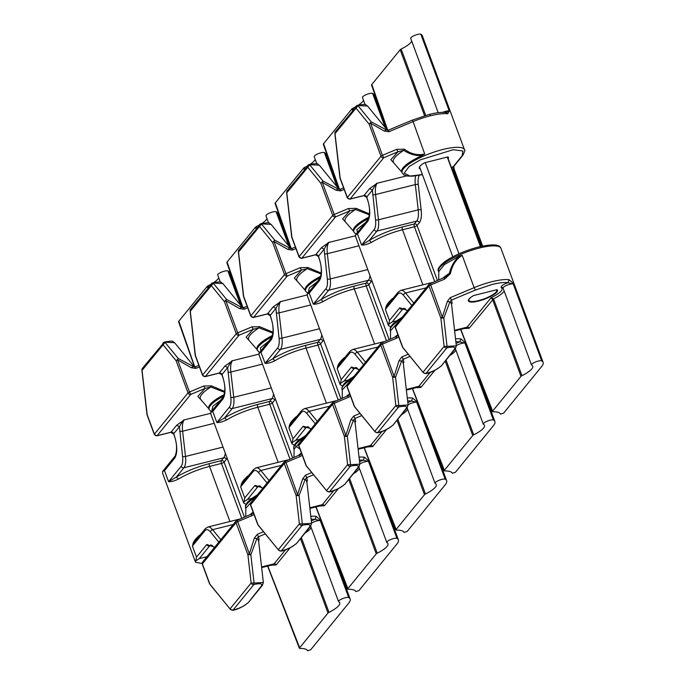 <?xml version="1.0" encoding="UTF-8"?>
<svg xmlns="http://www.w3.org/2000/svg" width="685" height="685" viewBox="0 0 685 685"><rect width="100%" height="100%" fill="white"/><g stroke="black" fill="none" stroke-linecap="round" stroke-linejoin="round"><path stroke-width="1.03" d="M310.802 516.31A33.257 8.443 -20.3 0 1 316.145 516.387L315.091 519.324L320.289 520.711L348.699 597.525A33.257 8.443 -20.3 0 1 350.155 599.007A33.257 8.443 -20.3 0 1 348.768 603.074L310.682 649.782L307.625 650.741C306.82 649.14 304.251 648.378 299.902 648.447L267.809 566.058M245.769 516.473L245.821 508.253L253.236 499.939M316.145 516.387C319.176 518.802 320.554 520.24 320.289 520.711A5.54 1.404 159.7 0 0 316.932 520.908A5.54 1.404 159.7 0 0 311.581 523.126M194.78 366.946L179.085 321.839M178.657 321.411L207.195 286.407L207.82 288.102M208.677 287.066L208.18 285.731A2.218 0.565 159.7 0 0 207.195 286.407M208.18 285.731A22.168 5.626 159.7 0 0 210.963 284.249M213.609 282.648A22.168 5.626 159.7 0 0 218.763 277.81M242.199 307.18L229.338 272.399A33.257 8.443 159.7 0 0 227.882 270.917A5.54 1.404 159.7 0 0 224.534 271.114A5.54 1.404 159.7 0 0 217.727 275.01L220.364 282.143M224.355 394.543A33.257 8.443 159.7 0 0 210.149 404.424A33.257 8.443 159.7 0 0 208.762 408.491L209.13 409.502A33.257 8.443 -20.3 0 1 223.875 395.981M300.492 538.615L328.012 613.015A2.218 0.565 -20.3 0 1 328.997 612.339A22.168 5.626 -20.3 0 0 339.751 602.851A22.168 5.626 -20.3 0 0 338.784 601.867A5.54 1.404 -20.3 0 1 338.544 601.618A5.54 1.404 -20.3 0 1 342.671 598.604A5.54 1.404 -20.3 0 1 348.699 597.525M328.012 613.015L299.473 648.019L299.902 648.447M210.757 413.269L184.188 419.922C183.88 419.297 182.287 421.575 179.419 426.755L182.57 456.458C183.041 461.091 182.587 464.353 181.2 466.237L168.596 481.692L176.31 477.094L178.485 479.055C174.392 481.016 171.096 481.897 168.596 481.692L164.503 470.629L162.602 471.434L162.747 473.686L195.49 562.205L196.501 557.119L192.408 546.056C193.538 545.123 190.832 543.154 199.318 535.37A33.257 8.443 -20.3 0 1 200.337 534.754M202.152 563.532L195.49 562.205M195.696 560.904L199.232 558.635L206.964 556.691M162.602 471.434L175.069 456.107A2.218 1.969 39.2 0 0 174.795 458.008C177.698 452.879 177.406 444.942 173.939 434.204L173.759 433.699L179.419 426.755L176.687 425.239L184.188 419.922A16.628 6.362 75.9 0 0 182.612 431.207L185.507 456.467A2.218 0.668 173.5 0 1 182.57 456.458M254.032 514.478L251.729 515.754L251.412 514.11L236.291 520.728A2.218 1.969 39.2 0 0 236.025 522.621L247.893 554.713A2.218 0.565 -20.3 0 1 249.34 553.822L254.375 538.119L257.235 534.36L258.51 536.766L265.3 533.915M224.723 392.359L210.86 386.999A37.769 9.581 159.7 0 0 201.938 394.192A37.769 9.581 159.7 0 0 200.842 399.612L208.899 408.876M199.446 366.912L195.85 368.419L191.355 367.742L177.612 359.916L189.48 392L203.736 386.023L211.442 385.852L224.8 391.46M199.455 535.85L199.318 535.37M205.012 530.592A2.218 1.969 -140.8 0 1 205.277 528.7L196.064 539.994L192.408 546.056L205.012 530.592C206.493 528.966 208.317 529.428 210.5 531.971L218.823 542.143M258.528 540.251L259.187 539.934L258.51 536.766L256.892 538.598L254.375 538.119M237.156 520.086L249.34 553.822L250.83 554.722L256.892 538.598L258.545 540.045L258.211 540.551M253.459 512.937L251.523 514.135M201.818 400.725L197.879 396.375L205.02 388.429L210.86 386.999L211.442 385.852M203.736 386.023L205.02 388.429L190.764 394.406L189.48 392A2.218 0.565 -20.3 0 0 188.032 392.89A2.218 1.969 39.2 0 0 190.764 394.406L157.113 435.669A2.218 0.848 75.9 0 1 156.908 435.814A2.218 0.848 75.9 0 1 156.565 435.728M191.355 367.742L193.204 366.424L178.254 358.512L177.612 359.916A2.218 0.565 159.7 0 0 176.165 360.807L188.032 392.89L154.382 434.162L147.181 414.682L141.975 369.806M195.85 368.419L195.645 366.8L193.204 366.424L194.549 367.014M195.482 366.86L194.189 366.895M263.365 582.507L254.075 583.046L253.87 584.545C260.223 583.123 262.732 583.603 261.396 585.975L262.372 585.367L263.365 582.507L258.528 540.311M250.83 554.722L247.893 554.713L251.138 583.029L254.075 583.046L250.83 554.722M194.403 366.886L174.538 342.62C171.575 341.601 175.668 340.154 164.417 342.038L142.36 368.393A2.218 1.969 39.2 0 0 142.095 370.285L165.059 342.389L164.212 342.175L165.059 342.389L178.254 358.512L176.165 360.807L162.97 344.683A2.218 1.969 -140.8 0 1 164.212 342.175L174.606 342.714M262.372 585.367L248.295 602.637C242.61 606.987 237.438 609.539 232.789 610.284L230.537 609.539L209.49 583.646A2.218 0.565 -20.3 0 1 209.576 583.372L202.375 563.892L236.025 522.621A2.218 0.565 159.7 0 1 237.472 521.73L251.729 515.754M147.087 414.947L147.181 414.682A2.218 0.565 159.7 0 0 147.087 414.947L154.296 434.427A2.218 0.565 -20.3 0 1 154.382 434.162A2.218 1.969 39.2 0 0 157.113 435.669L171.027 432.192L176.687 425.239M261.396 585.975L248.287 602.637M359.043 457.143A33.257 8.443 -20.3 0 1 364.386 457.22L363.333 460.157L368.53 461.544L396.94 538.359A33.257 8.443 -20.3 0 1 398.396 539.84A33.257 8.443 -20.3 0 1 397.009 543.907L358.931 590.616L355.866 591.575C355.07 589.973 352.492 589.211 348.143 589.28L316.05 506.891M294.011 457.306L294.07 449.086L301.477 440.772M364.386 457.22C367.417 459.635 368.795 461.073 368.53 461.544A5.54 1.404 159.7 0 0 365.182 461.741A5.54 1.404 159.7 0 0 359.822 463.959M243.021 307.779L227.326 262.672M226.906 262.244L255.436 227.24L256.07 228.936M256.918 227.9L256.421 226.564A2.218 0.565 159.7 0 0 255.436 227.24M256.421 226.564A22.168 5.626 159.7 0 0 259.204 225.082M261.85 223.481A22.168 5.626 159.7 0 0 267.004 218.643M290.44 248.013L277.579 213.232A33.257 8.443 159.7 0 0 276.123 211.751A5.54 1.404 159.7 0 0 272.776 211.948A5.54 1.404 159.7 0 0 265.968 215.844L268.606 222.976M272.596 335.376A33.257 8.443 159.7 0 0 258.391 345.257A33.257 8.443 159.7 0 0 257.003 349.324L257.372 350.335A33.257 8.443 -20.3 0 1 272.116 336.815M348.733 479.449L376.253 553.848A2.218 0.565 -20.3 0 1 377.238 553.172A22.168 5.626 -20.3 0 0 387.993 543.684A22.168 5.626 -20.3 0 0 387.025 542.7A5.54 1.404 -20.3 0 1 386.785 542.452A5.54 1.404 -20.3 0 1 390.912 539.438A5.54 1.404 -20.3 0 1 396.94 538.359M376.253 553.848L347.715 588.852L348.143 589.28M258.998 354.102L232.429 360.755C232.121 360.13 230.528 362.408 227.66 367.588L230.811 397.291C231.282 401.924 230.828 405.186 229.449 407.07L216.845 422.525L224.552 417.927L226.726 419.888C222.634 421.849 219.337 422.731 216.845 422.525L212.752 411.462L210.843 412.267L210.989 414.519L243.732 503.038L244.742 497.952L240.649 486.889C241.779 485.956 239.074 483.987 247.559 476.203A33.257 8.443 -20.3 0 1 248.586 475.587M246.026 504.271L243.732 503.038M243.937 501.737L247.473 499.468L251.789 498.38M210.843 412.267L223.31 396.94A2.218 1.969 39.2 0 0 223.045 398.841C225.939 393.712 225.648 385.775 222.188 375.037L222 374.532L227.66 367.588L224.928 366.073L232.429 360.755A16.628 6.362 75.9 0 0 230.854 372.041L233.748 397.3A2.218 0.668 173.5 0 1 230.811 397.291M302.273 455.311L299.97 456.587L299.653 454.943L284.532 461.562A2.218 1.969 39.2 0 0 284.266 463.454L296.134 495.546A2.218 0.565 -20.3 0 1 297.581 494.656L302.616 478.952L305.476 475.193L306.76 477.599L313.542 474.748M272.964 333.193L259.101 327.841A37.769 9.581 159.7 0 0 250.179 335.025A37.769 9.581 159.7 0 0 249.092 340.445L257.14 349.71M247.687 307.745L244.091 309.252L239.596 308.575L225.853 300.749L237.721 332.833L251.977 326.856L259.683 326.685L273.041 332.293M247.696 476.683L247.559 476.203M253.253 471.426A2.218 1.969 -140.8 0 1 253.527 469.533L244.314 480.827L240.649 486.889L253.253 471.426C254.734 469.799 256.558 470.261 258.742 472.804L267.073 482.976M306.769 481.084L307.428 480.767L306.76 477.599L305.142 479.431L302.616 478.952M285.397 460.919L297.581 494.656L299.071 495.555L305.142 479.431L306.786 480.879L306.452 481.384M301.708 453.77L299.765 454.968M250.059 341.558L246.12 337.208L253.262 329.262L259.101 327.841L259.683 326.685M251.977 326.856L253.262 329.262L239.005 335.239L237.721 332.833A2.218 0.565 -20.3 0 0 236.274 333.723A2.218 1.969 39.2 0 0 239.005 335.239L205.354 376.502A2.218 0.848 75.9 0 1 205.149 376.647A2.218 0.848 75.9 0 1 204.806 376.562M239.596 308.575L241.445 307.257L226.495 299.345L225.853 300.749A2.218 0.565 159.7 0 0 224.406 301.64L236.274 333.723L202.623 374.995L195.422 355.515L190.216 310.639M244.091 309.252L243.886 307.633L241.445 307.257L242.79 307.848M243.723 307.693L242.43 307.728M311.606 523.34L302.316 523.879L302.111 525.378C308.464 523.956 310.973 524.436 309.646 526.808L310.613 526.2L311.606 523.34L306.769 481.144M299.071 495.555L296.134 495.546L299.379 523.871L302.316 523.879L299.071 495.555M242.644 307.719L222.779 283.453C219.817 282.434 223.909 280.987 212.658 282.871L190.61 309.226A2.218 1.969 39.2 0 0 190.336 311.118L213.3 283.222L212.453 283.008L213.3 283.222L226.495 299.345L224.406 301.64L211.211 285.517A2.218 1.969 -140.8 0 1 212.453 283.008L222.856 283.547M309.646 526.808L296.536 543.47C290.851 547.82 285.679 550.372 281.03 551.117L278.778 550.372L257.731 524.479A2.218 0.565 -20.3 0 1 257.825 524.205L250.616 504.725L284.266 463.454A2.218 0.565 159.7 0 1 285.714 462.563L299.97 456.587M195.328 355.78L195.422 355.515A2.218 0.565 159.7 0 0 195.328 355.78L202.537 375.26A2.218 0.565 -20.3 0 1 202.623 374.995A2.218 1.969 39.2 0 0 205.354 376.502L219.268 373.025L224.928 366.073M407.284 397.976A33.257 8.443 -20.3 0 1 412.627 398.053L411.582 400.99L416.771 402.378L445.181 479.192A33.257 8.443 -20.3 0 1 446.637 480.673A33.257 8.443 -20.3 0 1 445.25 484.74L407.173 531.449L404.107 532.408C403.311 530.806 400.734 530.044 396.384 530.113L364.292 447.725M342.252 398.139L342.312 389.919L349.718 381.605M412.627 398.053C415.658 400.468 417.037 401.907 416.771 402.378A5.54 1.404 159.7 0 0 413.423 402.575A5.54 1.404 159.7 0 0 408.063 404.792M291.262 248.612L275.575 203.505M275.147 203.077L303.678 168.073L304.311 169.769M305.159 168.733L304.662 167.397A2.218 0.565 159.7 0 0 303.678 168.073M304.662 167.397A22.168 5.626 159.7 0 0 307.454 165.916M310.091 164.314A22.168 5.626 159.7 0 0 315.246 159.477M338.681 188.846L325.82 154.065A33.257 8.443 159.7 0 0 324.373 152.584A5.54 1.404 159.7 0 0 321.017 152.781A5.54 1.404 159.7 0 0 314.209 156.677L316.855 163.809M320.837 276.209A33.257 8.443 159.7 0 0 306.632 286.09A33.257 8.443 159.7 0 0 305.245 290.157L305.613 291.168A33.257 8.443 -20.3 0 1 320.357 277.648M396.975 420.282L424.494 494.681A2.218 0.565 -20.3 0 1 425.479 494.005A22.168 5.626 -20.3 0 0 436.242 484.518A22.168 5.626 -20.3 0 0 435.275 483.533A5.54 1.404 -20.3 0 1 435.026 483.285A5.54 1.404 -20.3 0 1 439.153 480.271A5.54 1.404 -20.3 0 1 445.181 479.192M424.494 494.681L395.964 529.685L396.384 530.113M307.24 294.935L280.67 301.588C280.362 300.963 278.778 303.241 275.901 308.421L279.052 338.125C279.523 342.757 279.069 346.019 277.69 347.903L265.086 363.358L272.801 358.76L274.968 360.721C270.875 362.682 267.578 363.564 265.086 363.358L260.994 352.296L259.084 353.1L259.23 355.352L291.973 443.871L292.983 438.785L288.89 427.723C290.02 426.789 287.315 424.82 295.8 417.037A33.257 8.443 -20.3 0 1 296.828 416.42M294.267 445.104L291.973 443.871M292.178 442.57L295.714 440.301L300.03 439.213M259.084 353.1L271.551 337.774A2.218 1.969 39.2 0 0 271.286 339.674C274.18 334.545 273.897 326.608 270.429 315.871L270.241 315.365L275.901 308.421L273.178 306.906L280.67 301.588A16.628 6.362 75.9 0 0 279.095 312.874L281.989 338.133A2.218 0.668 173.5 0 1 279.052 338.125M350.514 396.144L348.211 397.42L347.894 395.776L332.773 402.395A2.218 1.969 39.2 0 0 332.508 404.287L344.375 436.379A2.218 0.565 -20.3 0 1 345.822 435.489L350.857 419.785L353.717 416.026L355.001 418.432L361.791 415.581M321.205 274.026L307.342 268.674A37.769 9.581 159.7 0 0 298.429 275.858A37.769 9.581 159.7 0 0 297.333 281.278L305.382 290.543M295.929 248.578L292.332 250.085L287.837 249.408L274.094 241.582L285.97 273.666L300.218 267.689L307.925 267.518L321.282 273.127M295.937 417.516L295.8 417.037M301.494 412.259A2.218 1.969 -140.8 0 1 301.768 410.366L292.555 421.66L288.89 427.723L301.494 412.259C302.975 410.632 304.799 411.094 306.983 413.637L315.314 423.809M355.01 421.917L355.669 421.6L355.001 418.432L353.383 420.265L350.857 419.785M333.638 401.752L345.822 435.489L347.321 436.388L353.383 420.265L355.027 421.712L354.693 422.217M349.949 394.603L348.006 395.802M298.3 282.391L294.362 278.041L301.503 270.095L307.342 268.674L307.925 267.518M300.218 267.689L301.503 270.095L287.246 276.072L285.97 273.666A2.218 0.565 -20.3 0 0 284.515 274.557A2.218 1.969 39.2 0 0 287.246 276.072L253.604 317.343A2.218 0.848 75.9 0 1 253.399 317.48A2.218 0.848 75.9 0 1 253.048 317.403M287.837 249.408L289.686 248.09L274.736 240.178L274.094 241.582A2.218 0.565 159.7 0 0 272.647 242.473L284.515 274.557L250.873 315.828L243.663 296.348L238.466 251.472M292.332 250.085L292.127 248.467L289.686 248.09L291.031 248.681M291.964 248.527L290.671 248.561M359.848 464.173L350.557 464.713L350.352 466.211C356.705 464.79 359.214 465.269 357.887 467.641L358.854 467.033L359.848 464.173L355.018 421.977M347.321 436.388L344.375 436.379L347.62 464.704L350.557 464.713L347.321 436.388M290.885 248.552L271.02 224.286C268.058 223.267 272.159 221.82 260.899 223.704L238.851 250.059A2.218 1.969 39.2 0 0 238.577 251.952L261.542 224.055L260.694 223.841L261.542 224.055L274.736 240.178L272.647 242.473L259.452 226.358A2.218 1.969 -140.8 0 1 260.694 223.841L271.097 224.38M357.887 467.641L344.778 484.304C339.092 488.653 333.92 491.205 329.271 491.95L327.019 491.205L305.972 465.312A2.218 0.565 -20.3 0 1 306.067 465.038L298.857 445.558L332.508 404.287A2.218 0.565 159.7 0 1 333.955 403.397L348.211 397.42M243.569 296.614L243.663 296.348A2.218 0.565 159.7 0 0 243.569 296.614L250.778 316.093A2.218 0.565 -20.3 0 1 250.873 315.828A2.218 1.969 39.2 0 0 253.604 317.343L267.51 313.858L273.178 306.906M455.525 338.81A33.257 8.443 -20.3 0 1 460.868 338.887L459.823 341.824L465.012 343.211L493.431 420.025A33.257 8.443 -20.3 0 1 494.878 421.506A33.257 8.443 -20.3 0 1 493.491 425.582L455.414 472.282L452.348 473.241C451.552 471.64 448.975 470.878 444.633 470.946L412.541 388.558M390.493 338.972L390.553 330.752L397.968 322.438M460.868 338.887C463.899 341.301 465.278 342.74 465.012 343.211A5.54 1.404 159.7 0 0 461.664 343.408A5.54 1.404 159.7 0 0 456.304 345.625M339.503 189.445L323.817 144.338M323.388 143.91L351.927 108.906L352.552 110.602M353.4 109.566L352.903 108.23A2.218 0.565 159.7 0 0 351.927 108.906M352.903 108.23A22.168 5.626 159.7 0 0 355.695 106.749M358.332 105.147A22.168 5.626 159.7 0 0 363.495 100.31M386.931 129.679L374.061 94.898A33.257 8.443 159.7 0 0 372.614 93.417A5.54 1.404 159.7 0 0 369.266 93.614A5.54 1.404 159.7 0 0 362.459 97.51L365.096 104.642M369.078 217.042A33.257 8.443 159.7 0 0 354.873 226.923A33.257 8.443 159.7 0 0 353.486 230.991L353.862 232.001A33.257 8.443 -20.3 0 1 368.599 218.481M445.216 361.115L472.744 435.514A2.218 0.565 -20.3 0 1 473.72 434.838A22.168 5.626 -20.3 0 0 484.483 425.351A22.168 5.626 -20.3 0 0 483.516 424.366A5.54 1.404 -20.3 0 1 483.276 424.118A5.54 1.404 -20.3 0 1 487.403 421.104A5.54 1.404 -20.3 0 1 493.431 420.025M472.744 435.514L444.205 470.518L444.633 470.946M355.481 235.768L328.911 242.421C328.603 241.796 327.019 244.074 324.151 249.254L327.293 278.958C327.772 283.59 327.319 286.852 325.932 288.736L313.328 304.191L321.042 299.593L323.209 301.554C319.116 303.515 315.819 304.397 313.328 304.191L309.235 293.129L307.325 293.933L307.471 296.185L340.222 384.705L341.224 379.618L337.131 368.556C338.27 367.622 335.556 365.653 344.041 357.87A33.257 8.443 -20.3 0 1 345.069 357.253M342.509 385.938L340.222 384.705M340.428 383.403L343.956 381.134L348.271 380.047M307.325 293.933L319.792 278.607A2.218 1.969 39.2 0 0 319.527 280.507C322.421 275.379 322.138 267.441 318.671 256.704L318.482 256.199L324.151 249.254L321.419 247.739L328.911 242.421A16.628 6.362 75.9 0 0 327.344 253.707L330.238 278.966A2.218 0.668 173.5 0 1 327.293 278.958M398.756 336.977L396.452 338.253L396.135 336.609L381.014 343.228A2.218 1.969 39.2 0 0 380.749 345.12L392.616 377.212A2.218 0.565 -20.3 0 1 394.072 376.322L399.098 360.618L401.958 356.859L403.242 359.265L410.032 356.414M369.446 214.859L355.583 209.507A37.769 9.581 159.7 0 0 346.67 216.691A37.769 9.581 159.7 0 0 345.574 222.111L353.631 231.376M344.17 189.411L340.582 190.918L336.078 190.242L322.344 182.415L334.212 214.499L348.468 208.523L356.166 208.351L369.523 213.96M344.178 358.349L344.041 357.87M349.744 353.092A2.218 1.969 -140.8 0 1 350.009 351.2L340.796 362.493L337.131 368.556L349.744 353.092C351.217 351.465 353.049 351.927 355.224 354.47L363.555 364.643M403.251 362.75L403.91 362.433L403.242 359.265L401.624 361.098L399.098 360.618M381.879 342.586L394.072 376.322L395.562 377.221L401.624 361.098L403.268 362.545L402.943 363.05M398.19 335.436L396.247 336.635M346.541 223.224L342.603 218.875L349.744 210.929L355.583 209.507L356.166 208.351M348.468 208.523L349.744 210.929L335.487 216.905L334.212 214.499A2.218 0.565 -20.3 0 0 332.756 215.39A2.218 1.969 39.2 0 0 335.487 216.905L301.845 258.176A2.218 0.848 75.9 0 1 301.64 258.313A2.218 0.848 75.9 0 1 301.289 258.236M336.078 190.242L337.936 188.923L322.977 181.011L322.344 182.415A2.218 0.565 159.7 0 0 320.888 183.306L332.756 215.39L299.114 256.661L291.904 237.181L286.707 192.305M340.582 190.918L340.368 189.3L337.936 188.923L339.272 189.514M340.205 189.36L338.921 189.394M408.089 405.006L398.807 405.546L398.593 407.044C404.946 405.623 407.455 406.102 406.128 408.474L407.104 407.866L408.089 405.006L403.259 362.81M395.562 377.221L392.616 377.212L395.861 405.537L398.807 405.546L395.562 377.221M339.126 189.385L319.27 165.128C316.299 164.1 320.4 162.653 309.14 164.537L287.092 190.892A2.218 1.969 39.2 0 0 286.818 192.785L309.783 164.888L308.935 164.674L309.783 164.888L322.977 181.011L320.888 183.306L307.693 167.191A2.218 1.969 -140.8 0 1 308.935 164.674L319.338 165.213M406.128 408.474L393.019 425.137C387.333 429.486 382.161 432.038 377.512 432.783L375.26 432.038L354.214 406.145A2.218 0.565 -20.3 0 1 354.308 405.871L347.098 386.391L380.749 345.12A2.218 0.565 159.7 0 1 382.196 344.23L396.452 338.253M291.81 237.447L291.904 237.181A2.218 0.565 159.7 0 0 291.81 237.447L299.02 256.926A2.218 0.565 -20.3 0 1 299.114 256.661A2.218 1.969 39.2 0 0 301.845 258.176L315.751 254.692L321.419 247.739M438.734 279.805L438.794 271.585L444.445 264.538L459.292 256.164L462.187 255.325L474.148 287.649A33.257 8.443 -20.3 0 1 491.864 281.706A33.257 8.443 -20.3 0 1 509.109 279.72L508.065 282.657L513.253 284.044L541.672 360.858A33.257 8.443 -20.3 0 1 543.119 362.339A33.257 8.443 -20.3 0 1 541.732 366.415L503.655 413.115L500.589 414.074C499.793 412.473 497.224 411.711 492.875 411.779L460.782 329.391M509.109 279.72C512.14 282.134 513.519 283.573 513.253 284.044A5.54 1.404 159.7 0 0 509.905 284.241A5.54 1.404 159.7 0 0 503.098 288.137L531.517 364.951A5.54 1.404 -20.3 0 1 535.644 361.937A5.54 1.404 -20.3 0 1 541.672 360.858M387.744 130.278L372.058 85.171M371.63 84.743L400.168 49.74L424.572 115.714M425.685 115.388L401.153 49.063A2.218 0.565 159.7 0 0 400.168 49.74M401.153 49.063A22.168 5.626 159.7 0 0 411.736 41.143M442.784 112.331A5.54 1.404 -20.3 0 1 445.918 111.261A5.54 1.404 -20.3 0 1 449.266 111.064L447.733 113.787C443.64 113.282 437.895 113.941 430.48 115.774A33.257 8.443 159.7 0 0 412.764 121.716L388.823 131.751L384.319 131.075L370.585 123.249L382.453 155.332L396.709 149.356L404.415 149.184C410.786 154.014 417.55 155.632 424.726 154.048L422.088 155.598A33.257 8.443 159.7 0 0 403.114 167.756A33.257 8.443 159.7 0 0 401.727 171.824L402.104 172.834A33.257 8.443 -20.3 0 1 430.368 153.38A33.257 8.443 -20.3 0 1 464.481 149.758L422.302 35.731A33.257 8.443 159.7 0 0 420.855 34.25A5.54 1.404 159.7 0 0 417.507 34.447A5.54 1.404 159.7 0 0 410.7 38.343L438.194 112.682M420.855 34.25L449.266 111.064L446.046 112.486M447.733 113.787L446.235 112.511C442.013 112.006 436.371 112.64 429.298 114.412A2.218 0.848 75.9 0 1 430.48 115.774M521.97 375.671L493.551 298.857L490.991 297.821L492.566 299.533L520.985 376.348A2.218 0.565 -20.3 0 1 521.97 375.671A22.168 5.626 -20.3 0 0 532.724 366.184A22.168 5.626 -20.3 0 0 531.757 365.199A5.54 1.404 -20.3 0 1 531.517 364.951M520.985 376.348L492.446 411.351L492.875 411.779M406.522 175.899L377.152 183.255C376.844 182.63 375.26 184.907 372.392 190.087L375.534 219.791C376.014 224.423 375.56 227.685 374.173 229.569L361.569 245.025L369.283 240.426L371.45 242.387C367.357 244.348 364.069 245.23 361.569 245.025L357.476 233.962L355.575 234.767L355.712 237.019L388.464 325.538L389.474 320.452L385.381 309.389C386.511 308.455 383.797 306.486 392.282 298.703A33.257 8.443 -20.3 0 1 393.31 298.086M390.75 326.771L388.464 325.538M481.598 246.275L453.033 169.058L481.598 246.275M422.388 174.589L410.075 176.079L404.099 173.194L409.142 166.541L420.307 159.87L453.153 149.707L462.897 150.983L462.169 155.709L452.982 166.96L453.033 169.058L452.1 169.375M388.669 324.236L392.205 321.967L396.521 320.88M355.575 234.767L368.033 219.44A2.218 1.969 39.2 0 0 367.768 221.341C370.662 216.212 370.38 208.274 366.912 197.537L366.723 197.032L372.392 190.087L369.66 188.572L377.152 183.255A16.628 6.362 75.9 0 0 375.585 194.54L378.48 219.799A2.218 0.668 173.5 0 1 375.534 219.791M462.187 255.325C455.927 259.367 452.006 265.463 450.439 273.623L444.693 279.086L444.377 277.442L429.264 284.061A2.218 1.969 39.2 0 0 428.99 285.953L440.857 318.046A2.218 0.565 -20.3 0 1 442.313 317.155L447.348 301.451L450.199 297.692L451.483 300.099L475.424 290.055L474.148 287.649L450.199 297.692M450.439 273.623L449.351 273.401C451.038 266.379 454.352 260.642 459.292 256.164M478.455 301.075A15.524 3.939 159.7 0 0 497.515 290.166A15.524 3.939 159.7 0 0 497.113 289.652L473.626 295.535A15.524 3.939 159.7 0 0 468.403 300.938A15.524 3.939 159.7 0 0 478.455 301.075M451.398 167.465L453.727 166.498L462.897 155.255A1.661 1.481 39.2 0 1 462.169 155.709M448.17 158.74A15.524 3.939 159.7 0 0 448.41 157.422A15.524 3.939 159.7 0 0 448.007 156.899L424.52 162.79A15.524 3.939 159.7 0 0 419.297 168.185A15.524 3.939 159.7 0 0 420.333 169.032M422.088 155.598C415.624 155.94 409.536 154.185 403.825 150.34A37.769 9.581 159.7 0 0 394.911 157.524A37.769 9.581 159.7 0 0 393.815 162.944L401.872 172.209M392.419 299.182L392.282 298.703M397.985 293.925A2.218 1.969 -140.8 0 1 398.25 292.033L389.037 303.327L385.381 309.389L397.985 293.925C399.458 292.298 401.29 292.76 403.474 295.303L411.796 305.476M451.492 303.583L452.16 303.267L451.483 300.099L449.865 301.931L447.348 301.451M430.12 283.419L442.313 317.155L443.803 318.054L449.865 301.931L451.509 303.378L451.184 303.883M442.947 278.041A37.769 9.581 -20.3 0 1 449.351 273.401L444.488 277.468M394.791 164.057L390.844 159.708L397.994 151.762L403.825 150.34L404.415 149.184M396.709 149.356L397.994 151.762L383.737 157.738L382.453 155.332A2.218 0.565 -20.3 0 0 381.006 156.223A2.218 1.969 39.2 0 0 383.737 157.738L350.086 199.01A2.218 0.848 75.9 0 1 349.881 199.147A2.218 0.848 75.9 0 1 349.53 199.07M384.319 131.075L386.177 129.756L371.219 121.844L370.585 123.249A2.218 0.565 159.7 0 0 369.129 124.139L381.006 156.223L347.355 197.494L340.145 178.014L334.948 133.138M388.823 131.751L388.618 130.133L386.177 129.756L387.513 130.347M388.446 130.193L387.162 130.227M456.33 345.839L447.048 346.379L446.834 347.877C453.187 346.456 455.705 346.935 454.369 349.307L455.345 348.699L456.33 345.839L451.501 303.643M443.803 318.054L440.857 318.046L444.103 346.37L447.048 346.379L443.803 318.054M387.367 130.219L367.511 105.961C364.548 104.933 368.641 103.486 357.39 105.37L335.333 131.725A2.218 1.969 39.2 0 0 335.068 133.618L358.024 105.721L357.185 105.507L358.024 105.721L371.219 121.844L369.129 124.139L355.935 108.024A2.218 1.969 -140.8 0 1 357.185 105.507L367.58 106.047M454.369 349.307L441.26 365.97C435.574 370.32 430.411 372.871 425.762 373.616L423.501 372.871L402.455 346.978A2.218 0.565 -20.3 0 1 402.549 346.704L395.348 327.224L428.99 285.953A2.218 0.565 159.7 0 1 430.445 285.063L444.693 279.086M340.06 178.28L340.145 178.014A2.218 0.565 159.7 0 0 340.06 178.28L347.261 197.76A2.218 0.565 -20.3 0 1 347.355 197.494A2.218 1.969 39.2 0 0 350.086 199.01L363.992 195.525L369.66 188.572M480.373 246.549L447.288 157.088M471.229 297.084A14.839 3.768 159.7 0 0 468.951 300.45A14.839 3.768 159.7 0 0 484.167 298.831A14.839 3.768 159.7 0 0 496.779 290.157A14.839 3.768 159.7 0 0 496.548 289.798M458.959 253.801L425.222 162.61M311.127 519.187L315.091 519.324L311.324 520.883M255.377 497.319A33.257 8.443 159.7 0 0 245.59 508.056L245.821 508.681M227.882 270.917L240.555 305.167M328.997 612.339L301.34 537.571M305.005 533.076A22.168 5.626 159.7 0 0 311.161 527.604M271.226 565.202L276.149 564.954L290.106 547.837M229.92 521.499L209.541 466.416A33.257 8.443 159.7 0 0 178.485 479.055M199.232 558.635L209.524 546.005L212.239 545.328M257.235 534.36L263.511 531.723M249.974 514.709A37.769 9.581 -20.3 0 1 253.185 512.192M211.708 411.163L212.829 406.256L220.707 400.134M164.503 470.629L174.795 458.008M181.2 466.237A2.218 1.969 -140.8 0 0 183.931 467.744L176.31 477.094C186.02 471.349 197.066 466.853 209.439 463.617A2.218 0.848 75.9 0 0 209.541 466.416L221.46 463.428A2.218 0.565 159.7 0 0 224.098 462.144L244.399 517.038M241.711 518.168L221.46 463.428A2.218 0.848 -104.1 0 1 221.366 460.628L209.439 463.617M214.679 547.229L206.793 544.498L196.501 557.119M214.473 547.486L211.066 544.96A16.628 6.362 75.9 0 0 209.524 546.005A2.218 1.969 -140.8 0 1 206.793 544.498M285.602 549.721L274.103 563.823L261.584 566.957M258.57 540.688L259.187 539.934M225.296 453.196A16.628 6.362 -104.1 0 1 223.678 457.794A2.218 1.969 -140.8 0 1 226.41 459.301L224.098 462.144A2.218 1.969 39.2 0 0 221.366 460.628L223.678 457.794L183.931 467.744A16.628 6.362 -104.1 0 0 185.507 456.467L223.027 447.065M179.675 431.199A2.218 0.668 -6.5 0 0 182.612 431.207L214.234 423.287M175.069 456.107C177.424 450.131 177.021 442.912 173.853 434.478L173.665 433.973A2.218 0.565 159.7 0 1 173.759 433.699A2.218 1.969 39.2 0 0 171.027 432.192A2.218 0.848 75.9 0 1 170.822 432.329A2.218 0.848 75.9 0 1 170.574 432.303M220.81 539.712L212.59 529.676A2.218 1.593 140.7 0 0 210.5 531.971M233.208 524.504L212.59 529.676A16.628 6.362 -104.1 0 0 207.795 527.039L205.277 528.7M261.653 567.6L272.561 564.868A16.628 6.362 -104.1 0 0 274.103 563.823A1.661 1.481 39.2 0 1 276.149 564.954M251.138 583.029L230.263 608.631A2.218 1.969 39.2 0 0 232.994 610.147L253.87 584.545A2.218 1.969 -140.8 0 1 251.138 583.029M237.104 520.163A2.218 1.969 39.2 0 0 236.291 520.728L202.64 561.991A2.218 1.969 39.2 0 0 202.375 563.892A2.218 0.565 159.7 0 0 202.28 564.166L209.49 583.646A2.218 0.565 -20.3 0 0 209.61 583.748M226.41 459.301L227.129 458.154M247.319 603.245C244.476 605.994 239.699 608.297 232.994 610.147L232.147 609.933M359.368 460.02L363.333 460.157L359.565 461.716M303.618 438.152A33.257 8.443 159.7 0 0 293.831 448.889L294.062 449.514M276.123 211.751L288.796 246.001M377.238 553.172L349.581 478.404M353.246 473.909A22.168 5.626 159.7 0 0 359.411 468.437M319.467 506.035L324.39 505.787L338.347 488.67M278.161 462.332L257.783 407.25A33.257 8.443 159.7 0 0 226.726 419.888M247.473 499.468L257.766 486.838L260.48 486.162M305.476 475.193L311.752 472.556M298.215 455.542A37.769 9.581 -20.3 0 1 301.426 453.025M294.79 445.378L299.97 449.077M261.19 352.826L260.411 347.911L268.948 340.967M212.752 411.462L223.045 398.841M229.449 407.07A2.218 1.969 -140.8 0 0 232.181 408.577L224.552 417.927C234.261 412.182 245.307 407.686 257.68 404.45A2.218 0.848 75.9 0 0 257.783 407.25L269.71 404.261A2.218 0.565 159.7 0 0 272.339 402.977L292.641 457.871M289.952 459.001L269.71 404.261A2.218 0.848 -104.1 0 1 269.607 401.461L257.68 404.45M262.929 488.062L255.034 485.331L244.742 497.952M262.715 488.319L259.307 485.793A16.628 6.362 75.9 0 0 257.766 486.838A2.218 1.969 -140.8 0 1 255.034 485.331M333.843 490.554L322.344 504.657L309.825 507.79M306.811 481.521L307.428 480.767M273.538 394.029A16.628 6.362 -104.1 0 1 271.919 398.627A2.218 1.969 -140.8 0 1 274.651 400.134L272.339 402.977A2.218 1.969 39.2 0 0 269.607 401.461L271.919 398.627L232.181 408.577A16.628 6.362 -104.1 0 0 233.748 397.3L271.269 387.898M227.917 372.032A2.218 0.668 -6.5 0 0 230.854 372.041L262.475 364.12M223.31 396.94C225.673 390.964 225.262 383.746 222.094 375.311L221.906 374.806A2.218 0.565 159.7 0 1 222 374.532A2.218 1.969 39.2 0 0 219.268 373.025A2.218 0.848 75.9 0 1 219.063 373.162A2.218 0.848 75.9 0 1 218.815 373.137M269.051 480.545L260.831 470.509A2.218 1.593 140.7 0 0 258.742 472.804M281.449 465.338L260.831 470.509A16.628 6.362 -104.1 0 0 256.036 467.872L253.527 469.533M309.894 508.433L320.803 505.701A16.628 6.362 -104.1 0 0 322.344 504.657A1.661 1.481 39.2 0 1 324.39 505.787M299.379 523.871L278.504 549.464A2.218 1.969 39.2 0 0 281.235 550.98L302.111 525.378A2.218 1.969 -140.8 0 1 299.379 523.871M285.345 460.996A2.218 1.969 39.2 0 0 284.532 461.562L250.881 502.824A2.218 1.969 39.2 0 0 250.616 504.725A2.218 0.565 159.7 0 0 250.522 504.999L257.731 524.479A2.218 0.565 -20.3 0 0 257.851 524.582M274.651 400.134L275.37 398.987M295.56 544.078C292.718 546.827 287.948 549.13 281.235 550.98L280.388 550.766M407.618 400.853L411.582 400.99L407.806 402.549M351.859 378.985A33.257 8.443 159.7 0 0 342.072 389.722L342.303 390.347M324.373 152.584L337.037 186.834M425.479 494.005L397.822 419.237M401.496 414.742A22.168 5.626 159.7 0 0 407.652 409.27M367.708 446.868L372.64 446.62L386.597 429.504M326.402 403.165L306.024 348.083A33.257 8.443 159.7 0 0 274.968 360.721M295.714 440.301L306.007 427.671L308.721 426.995M353.717 416.026L359.993 413.389M346.456 396.375A37.769 9.581 -20.3 0 1 349.667 393.858M308.199 292.837L309.312 287.923L317.189 281.8M260.994 352.296L271.286 339.674M277.69 347.903A2.218 1.969 -140.8 0 0 280.422 349.41L272.801 358.76C282.511 353.015 293.548 348.519 305.93 345.283A2.218 0.848 75.9 0 0 306.024 348.083L317.951 345.094A2.218 0.565 159.7 0 0 320.58 343.81L340.89 398.704M338.202 399.834L317.951 345.094A2.218 0.848 -104.1 0 1 317.849 342.294L305.93 345.283M311.17 428.896L303.275 426.164L292.983 438.785M310.956 429.152L307.548 426.627A16.628 6.362 75.9 0 0 306.007 427.671A2.218 1.969 -140.8 0 1 303.275 426.164M382.084 431.387L370.585 445.49L358.067 448.624M355.061 422.354L355.669 421.6M321.779 334.862A16.628 6.362 -104.1 0 1 320.16 339.46A2.218 1.969 -140.8 0 1 322.892 340.967L320.58 343.81A2.218 1.969 39.2 0 0 317.849 342.294L320.16 339.46L280.422 349.41A16.628 6.362 -104.1 0 0 281.989 338.133L319.51 328.731M276.158 312.865A2.218 0.668 -6.5 0 0 279.095 312.874L310.716 304.953M271.551 337.774C273.914 331.797 273.503 324.579 270.335 316.145L270.147 315.639A2.218 0.565 159.7 0 1 270.241 315.365A2.218 1.969 39.2 0 0 267.51 313.858A2.218 0.848 75.9 0 1 267.304 313.995A2.218 0.848 75.9 0 1 267.056 313.97M317.292 421.378L309.072 411.342A2.218 1.593 140.7 0 0 306.983 413.637M329.69 406.171L309.072 411.342A16.628 6.362 -104.1 0 0 304.277 408.705L301.768 410.366M358.144 449.266L369.052 446.534A16.628 6.362 -104.1 0 0 370.585 445.49A1.661 1.481 39.2 0 1 372.64 446.62M347.62 464.704L326.745 490.297A2.218 1.969 39.2 0 0 329.476 491.813L350.352 466.211A2.218 1.969 -140.8 0 1 347.62 464.704M333.586 401.83A2.218 1.969 39.2 0 0 332.773 402.395L299.131 443.657A2.218 1.969 39.2 0 0 298.857 445.558A2.218 0.565 159.7 0 0 298.763 445.832L305.972 465.312A2.218 0.565 -20.3 0 0 306.092 465.415M322.892 340.967L323.611 339.82M343.801 484.911C340.959 487.66 336.189 489.963 329.476 491.813L328.637 491.599M455.859 341.687L459.823 341.824L456.047 343.382M400.1 319.818A33.257 8.443 159.7 0 0 390.313 330.555L390.544 331.18M372.614 93.417L385.278 127.667M473.72 434.838L446.063 360.07M449.737 355.575A22.168 5.626 159.7 0 0 455.893 350.103M415.958 387.701L420.881 387.453L434.838 370.337M374.644 343.998L354.265 288.916A33.257 8.443 159.7 0 0 323.209 301.554M343.956 381.134L354.248 368.504L356.971 367.828M401.958 356.859L408.234 354.222M394.706 337.208A37.769 9.581 -20.3 0 1 397.916 334.691M357.673 234.493L356.894 229.578L365.43 222.634M309.235 293.129L319.527 280.507M325.932 288.736A2.218 1.969 -140.8 0 0 328.663 290.243L321.042 299.593C330.752 293.848 341.789 289.353 354.171 286.116A2.218 0.848 75.9 0 0 354.265 288.916L366.192 285.928A2.218 0.565 159.7 0 0 368.821 284.643L389.131 339.546M386.443 340.668L366.192 285.928A2.218 0.848 -104.1 0 1 366.09 283.128L354.171 286.116M359.411 369.729L351.516 366.997L341.224 379.618M359.197 369.986L355.789 367.46A16.628 6.362 75.9 0 0 354.248 368.504A2.218 1.969 -140.8 0 1 351.516 366.997M430.326 372.22L418.835 386.323L406.308 389.457M403.302 363.187L403.91 362.433M370.02 275.695A16.628 6.362 -104.1 0 1 368.402 280.293A2.218 1.969 -140.8 0 1 371.133 281.8L368.821 284.643A2.218 1.969 39.2 0 0 366.09 283.128L368.402 280.293L328.663 290.243A16.628 6.362 -104.1 0 0 330.238 278.966L367.759 269.565M324.399 253.698A2.218 0.668 -6.5 0 0 327.344 253.707L358.957 245.787M319.792 278.607C322.156 272.63 321.744 265.412 318.576 256.978L318.388 256.473A2.218 0.565 159.7 0 1 318.482 256.199A2.218 1.969 39.2 0 0 315.751 254.692A2.218 0.848 75.9 0 1 315.545 254.829A2.218 0.848 75.9 0 1 315.297 254.803M365.533 362.211L357.313 352.176A2.218 1.593 140.7 0 0 355.224 354.47M377.932 347.004L357.313 352.176A16.628 6.362 -104.1 0 0 352.527 349.538L350.009 351.2M406.385 390.099L417.293 387.367A16.628 6.362 -104.1 0 0 418.835 386.323A1.661 1.481 39.2 0 1 420.881 387.453M395.861 405.537L374.986 431.13A2.218 1.969 39.2 0 0 377.718 432.646L398.593 407.044A2.218 1.969 -140.8 0 1 395.861 405.537M381.828 342.663A2.218 1.969 39.2 0 0 381.014 343.228L347.372 384.49A2.218 1.969 39.2 0 0 347.098 386.391A2.218 0.565 159.7 0 0 347.012 386.665L354.214 406.145A2.218 0.565 -20.3 0 0 354.333 406.248M371.133 281.8L371.861 280.653M392.043 425.745C389.208 428.493 384.431 430.796 377.718 432.646L376.878 432.432M475.424 290.055L491.958 284.506C498.877 282.802 504.246 282.186 508.065 282.657C502.79 284.66 500.538 286.279 501.3 287.529C503.775 289.669 500.333 293.094 490.991 297.821L467.076 327.156L454.549 330.29M438.563 271.388C437.013 269.53 439.076 266.311 444.736 261.738C453.701 255.514 464.961 250.607 478.515 246.994C496.925 242.901 499.956 245.735 500.94 248.312A33.257 8.443 159.7 0 0 479.397 248.021A33.257 8.443 159.7 0 0 438.563 271.388L438.794 272.013M412.558 120.098L424.726 154.048M429.093 114.549A2.218 0.848 75.9 0 1 429.298 114.412L412.447 120.063L388.498 130.099M503.098 288.137L502.619 287.554A1.661 1.567 -62.5 0 0 501.3 287.529M464.199 328.535L469.122 328.286L493.551 298.857A22.168 5.626 159.7 0 0 504.134 290.937M422.885 284.832L402.515 229.749A33.257 8.443 159.7 0 0 371.45 242.387M454.087 169.272L453.033 169.058M392.205 321.967L402.489 309.346L405.212 308.661M357.476 233.962L367.768 221.341M374.173 229.569A2.218 1.969 -140.8 0 0 376.904 231.076L369.283 240.426C378.993 234.681 390.039 230.186 402.412 226.949A2.218 0.848 75.9 0 0 402.515 229.749L414.434 226.761A2.218 0.565 159.7 0 0 417.062 225.476L437.373 280.379M434.684 281.501L414.434 226.761A2.218 0.848 -104.1 0 1 414.331 223.961L402.412 226.949M407.652 310.562L399.766 307.83L389.474 320.452M407.438 310.819L404.03 308.293A16.628 6.362 75.9 0 0 402.489 309.346A2.218 1.969 -140.8 0 1 399.766 307.83M451.543 304.02L452.16 303.267M419.374 222.634C421.189 220.176 421.78 215.921 421.155 209.858A2.218 0.668 -6.5 0 0 418.218 209.841A16.628 6.362 -104.1 0 1 416.643 221.127A2.218 1.969 -140.8 0 1 419.374 222.634L417.062 225.476A2.218 1.969 39.2 0 0 414.331 223.961L416.643 221.127L376.904 231.076A16.628 6.362 -104.1 0 0 378.48 219.799L418.218 209.841L415.324 184.582L375.585 194.54A2.218 0.668 -6.5 0 1 372.64 194.531M368.033 219.44C370.397 213.463 369.994 206.245 366.817 197.811L366.638 197.306A2.218 0.565 159.7 0 1 366.723 197.032A2.218 1.969 39.2 0 0 363.992 195.525A2.218 0.848 75.9 0 1 363.786 195.662A2.218 0.848 75.9 0 1 363.547 195.636M413.774 303.044L405.554 293.009A2.218 1.593 140.7 0 0 403.474 295.303M426.173 287.837L405.554 293.009A16.628 6.362 -104.1 0 0 400.768 290.371L398.25 292.033M454.626 330.932L465.535 328.201A16.628 6.362 -104.1 0 0 467.076 327.156A1.661 1.481 39.2 0 1 469.122 328.286M444.103 346.37L423.227 371.964A2.218 1.969 39.2 0 0 425.959 373.479L446.834 347.877A2.218 1.969 -140.8 0 1 444.103 346.37M430.069 283.496A2.218 1.969 39.2 0 0 429.264 284.061L395.613 325.324A2.218 1.969 39.2 0 0 395.348 327.224A2.218 0.565 159.7 0 0 395.254 327.498L402.455 346.978A2.218 0.565 -20.3 0 0 402.575 347.081M421.155 209.858L418.27 184.59C417.79 179.958 418.244 176.696 419.631 174.821M418.27 184.59A2.218 0.668 -6.5 0 0 415.324 184.582A16.628 6.362 75.9 0 1 415.675 175.874M440.284 366.578C437.45 369.326 432.672 371.63 425.959 373.479L425.12 373.265M321.042 520.326L350.155 599.007M194.591 366.946L178.571 321.676M310.639 526.174L338.544 601.618M267.63 566.101L299.388 648.284M257.474 494.741L251.763 498.406L247.602 502.062L245.581 505.316L245.59 508.056M209.13 409.502L211.228 411.771M253.142 513.159L251.404 514.101M198.873 365.37L195.533 366.766M173.665 433.973L170.822 432.329L156.908 435.814L154.296 434.427M207.795 527.039L239.485 519.102M230.537 609.539L209.85 584.279M146.967 414.434L141.881 370.046L142.36 368.393M202.64 561.991L202.28 564.166M369.283 461.159L398.396 539.84M242.833 307.779L226.812 262.509M358.88 467.007L386.785 542.452M315.871 506.934L347.629 589.126M305.716 435.574L300.004 439.239L295.843 442.895L293.831 446.149L293.831 448.889M257.372 350.335L259.478 352.604M301.383 453.992L299.653 454.934M247.114 306.204L243.774 307.599M221.906 374.806L219.063 373.162L205.149 376.647L202.537 375.26M256.036 467.872L287.726 459.935M278.778 550.372L258.091 525.112M195.208 355.267L190.122 310.879L190.61 309.226M250.881 502.824L250.522 504.999M310.613 526.2L296.536 543.47M417.533 401.992L446.637 480.673M291.074 248.612L275.053 203.342M407.121 407.84L435.026 483.285M364.112 447.767L395.87 529.959M353.965 376.408L348.245 380.072L344.084 383.728L342.072 386.982L342.072 389.722M305.613 291.168L307.719 293.437M349.633 394.825L347.894 395.767M295.355 247.037L292.015 248.432M270.147 315.639L267.304 313.995L253.399 317.48L250.778 316.093M304.277 408.705L335.967 400.768M327.019 491.205L306.332 465.946M243.449 296.1L238.363 251.712L238.851 250.059M299.131 443.657L298.763 445.832M358.854 467.033L344.778 484.304M465.774 342.825L494.878 421.506M339.315 189.445L323.294 144.175M455.362 348.674L483.276 424.118M412.361 388.6L444.111 470.792M402.206 317.241L396.495 320.905L392.325 324.562L390.313 327.815L390.313 330.555M353.862 232.001L355.96 234.27M397.968 335.599L396.135 336.609M343.605 187.87L340.257 189.265M318.388 256.473L315.545 254.829L301.64 258.313L299.02 256.926M352.527 349.538L384.208 341.601M375.26 432.038L354.582 406.779M291.69 236.933L286.604 192.545L287.092 190.892M347.372 384.49L347.012 386.665M407.104 407.866L393.019 425.137M500.94 248.312L543.119 362.339M387.556 130.278L371.535 85.008M460.603 329.434L492.352 411.625M482.634 246.061L454.155 169.067L453.812 166.369M402.104 172.834L403.885 174.923L407.532 176.079L412.567 176.182L422.414 174.658M464.481 149.758C465.321 149.493 464.79 151.325 462.897 155.255M446.115 276.492L444.377 277.442M366.638 197.306L363.786 195.662L349.881 199.147L347.261 197.76M400.768 290.371L432.458 282.434M423.501 372.871L402.823 347.612M339.931 177.766L334.845 133.378L335.333 131.725M395.613 325.324L395.254 327.498M455.345 348.699L441.26 365.97M480.63 246.489L447.536 157.019M468.951 300.45L468.643 299.619M452.794 256.789L419.537 166.866"/></g></svg>
